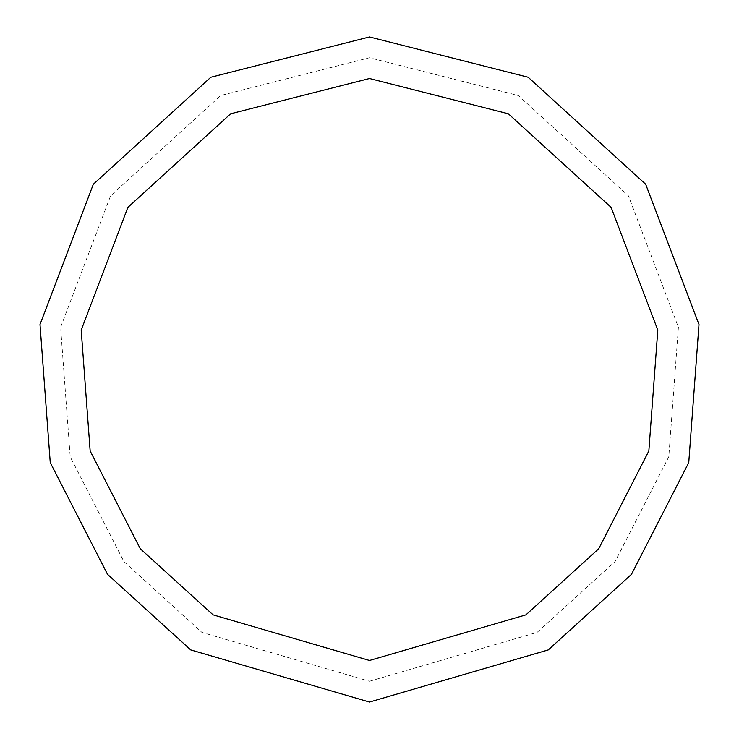 <?xml version="1.0" encoding="UTF-8"?>
<svg xmlns="http://www.w3.org/2000/svg" width="739" height="739" viewBox="0 0 739 739"><rect width="100%" height="100%" fill="white"/><g stroke="black" fill="none" stroke-linecap="round" stroke-linejoin="round"><path stroke-width="0.55" stroke-dasharray="3.69 2.77" d="M369.5 702.05L548.283 649.904L631.476 574.332L688.748 462.614L698.992 324.504L645.664 184.242L528.182 77.253L369.5 36.95L210.818 77.253L93.336 184.242L40.008 324.504L50.252 462.614L107.525 574.332L190.717 649.904L369.5 702.05M369.5 681.266L537.105 632.381L615.107 561.538L668.795 456.794L678.402 327.322L628.409 195.817L518.261 95.516L369.5 57.734L220.739 95.516L110.591 195.817L60.598 327.322L70.205 456.794L123.893 561.538L201.895 632.381L369.5 681.266M369.5 660.481L525.928 614.857L598.729 548.735L648.842 450.975L657.802 330.13L611.144 207.4L508.349 113.778L369.5 78.519L230.651 113.778L127.856 207.4L81.198 330.13L90.158 450.975L140.271 548.735L213.072 614.857L369.5 660.481"/><path stroke-width="1.11" d="M369.5 702.05L548.283 649.904L631.476 574.332L688.748 462.614L698.992 324.504L645.664 184.242L528.182 77.253L369.5 36.95L210.818 77.253L93.336 184.242L40.008 324.504L50.252 462.614L107.525 574.332L190.717 649.904L369.5 702.05M369.5 660.481L525.928 614.857L598.729 548.735L648.842 450.975L657.802 330.13L611.144 207.4L508.349 113.778L369.5 78.519L230.651 113.778L127.856 207.4L81.198 330.13L90.158 450.975L140.271 548.735L213.072 614.857L369.5 660.481"/></g></svg>
